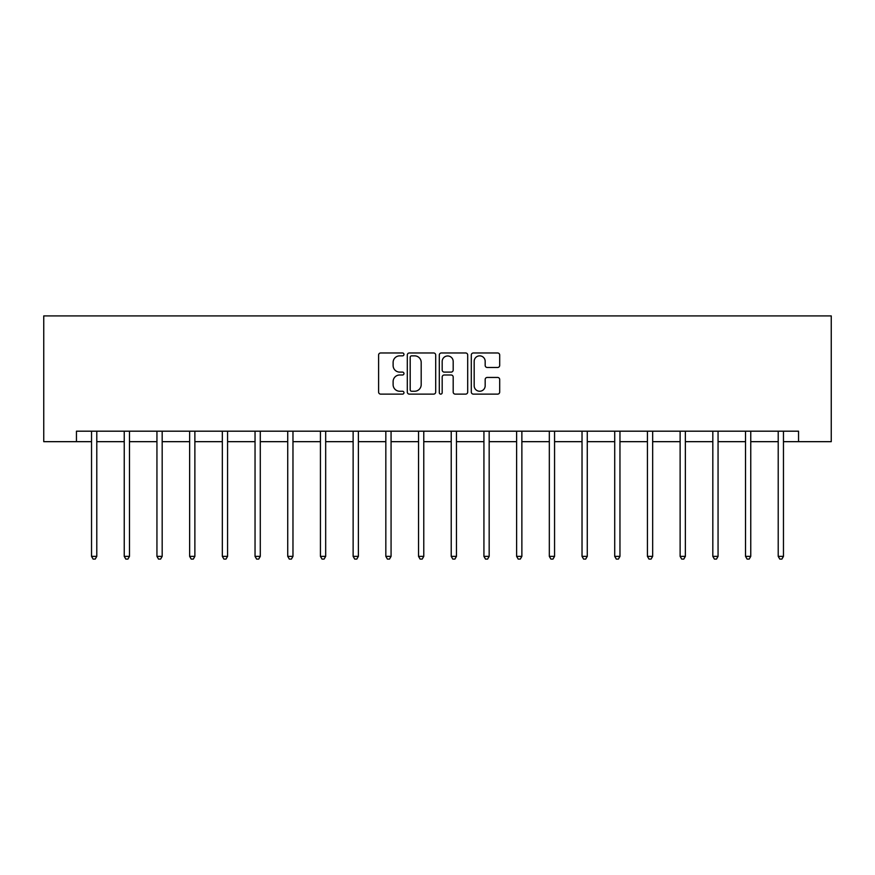 <?xml version="1.0" encoding="UTF-8"?>
<svg xmlns="http://www.w3.org/2000/svg" width="875" height="875" viewBox="0 0 875 875"><rect width="100%" height="100%" fill="white"/><g stroke="black" fill="none" stroke-linecap="round" stroke-linejoin="round"><path stroke-width="1.31" d="M403.966 354.419A1.444 1.444 0 0 0 402.522 352.975L380.658 352.975A2.056 2.056 0 0 0 378.602 355.031L378.602 392.066A2.056 2.056 0 0 0 380.658 394.122L402.522 394.122A1.444 1.444 0 0 0 403.966 392.678A1.444 1.444 0 0 0 402.522 391.245L399.689 391.245A6.584 6.584 0 0 1 393.116 384.661L393.116 381.577A6.584 6.584 0 0 1 399.689 374.992L402.522 374.992A1.444 1.444 0 0 0 403.966 373.548A1.444 1.444 0 0 0 402.522 372.105L399.689 372.105A6.584 6.584 0 0 1 393.116 365.52L393.116 362.436A6.584 6.584 0 0 1 399.689 355.852L402.522 355.852A1.444 1.444 0 0 0 403.966 354.419M497.634 367.478A2.056 2.056 0 0 0 499.691 365.422L499.691 355.031A2.056 2.056 0 0 0 497.634 352.975L473.353 352.975A2.056 2.056 0 0 0 471.297 355.031L471.297 392.066A2.056 2.056 0 0 0 473.353 394.122L497.634 394.122A2.056 2.056 0 0 0 499.691 392.066L499.691 379.52A2.056 2.056 0 0 0 497.634 377.453L487.244 377.453A2.056 2.056 0 0 0 485.177 379.52L485.177 385.744A5.502 5.502 0 0 1 479.675 391.245A5.502 5.502 0 0 1 474.173 385.744L474.173 361.353A5.502 5.502 0 0 1 479.675 355.852A5.502 5.502 0 0 1 485.177 361.353L485.177 365.422A2.056 2.056 0 0 0 487.244 367.478L497.634 367.478M76.453 441.667L76.453 431.189L798.547 431.189L798.547 441.667L831.25 441.667L831.25 315.908L43.75 315.908L43.75 441.667L91.536 441.667M435.695 355.031A2.056 2.056 0 0 0 433.639 352.975L409.369 352.975A2.056 2.056 0 0 0 407.302 355.031L407.302 392.066A2.056 2.056 0 0 0 409.369 394.122L433.639 394.122A2.056 2.056 0 0 0 435.695 392.066L435.695 355.031M441.361 352.975L465.631 352.975A2.056 2.056 0 0 1 467.698 355.031L467.698 392.066A2.056 2.056 0 0 1 465.631 394.122L455.241 394.122A2.056 2.056 0 0 1 453.184 392.066L453.184 377.048A2.056 2.056 0 0 0 451.128 374.992L444.238 374.992A2.056 2.056 0 0 0 442.181 377.048L442.181 392.678A1.444 1.444 0 0 1 440.737 394.122A1.444 1.444 0 0 1 439.305 392.678L439.305 355.031A2.056 2.056 0 0 1 441.361 352.975M96.786 441.667L124.239 441.667M129.478 441.667L156.942 441.667M162.181 441.667L189.634 441.667M194.873 441.667L222.338 441.667M227.577 441.667L255.041 441.667M260.28 441.667L287.733 441.667M292.972 441.667L320.436 441.667M325.675 441.667L353.128 441.667M358.378 441.667L385.831 441.667M391.07 441.667L418.534 441.667M423.773 441.667L451.227 441.667M456.466 441.667L483.93 441.667M489.169 441.667L516.622 441.667M521.872 441.667L549.325 441.667M554.564 441.667L582.028 441.667M587.267 441.667L614.72 441.667M619.959 441.667L647.423 441.667M652.663 441.667L680.127 441.667M685.366 441.667L712.819 441.667M718.058 441.667L745.522 441.667M750.761 441.667L778.214 441.667M783.464 441.667L798.547 441.667M411.633 355.852A1.444 1.444 0 0 0 410.189 357.295L410.189 389.802A1.444 1.444 0 0 0 411.633 391.245L414.608 391.245A6.584 6.584 0 0 0 421.192 384.661L421.192 362.436A6.584 6.584 0 0 0 414.608 355.852L411.633 355.852M453.184 361.463A5.502 5.502 0 0 0 447.683 355.961A5.502 5.502 0 0 0 442.181 361.463L442.181 370.048A2.056 2.056 0 0 0 444.238 372.105L451.128 372.105A2.056 2.056 0 0 0 453.184 370.048L453.184 361.463M97.059 431.189L96.928 431.495A2.1 2.1 0 0 0 96.786 432.283L96.786 556.369L91.536 556.369L91.536 432.283A2.1 2.1 0 0 0 91.394 431.495L91.263 431.189M96.786 556.369L95.211 559.092L93.111 559.092L91.536 556.369M129.752 431.189L129.631 431.495A2.1 2.1 0 0 0 129.478 432.283L129.478 556.369L124.239 556.369L124.239 432.283A2.1 2.1 0 0 0 124.086 431.495L123.966 431.189M129.478 556.369L127.903 559.092L125.814 559.092L124.239 556.369M162.455 431.189L162.334 431.495A2.1 2.1 0 0 0 162.181 432.283L162.181 556.369L156.942 556.369L156.942 432.283A2.1 2.1 0 0 0 156.789 431.495L156.669 431.189M162.181 556.369L160.606 559.092L158.506 559.092L156.942 556.369M195.158 431.189L195.027 431.495A2.1 2.1 0 0 0 194.873 432.283L194.873 556.369L189.634 556.369L189.634 432.283A2.1 2.1 0 0 0 189.481 431.495L189.361 431.189M194.873 556.369L193.309 559.092L191.209 559.092L189.634 556.369M227.85 431.189L227.73 431.495A2.1 2.1 0 0 0 227.577 432.283L227.577 556.369L222.338 556.369L222.338 432.283A2.1 2.1 0 0 0 222.184 431.495L222.064 431.189M227.577 556.369L226.002 559.092L223.912 559.092L222.338 556.369M260.553 431.189L260.433 431.495A2.1 2.1 0 0 0 260.28 432.283L260.28 556.369L255.041 556.369L255.041 432.283A2.1 2.1 0 0 0 254.887 431.495L254.756 431.189M260.28 556.369L258.705 559.092L256.605 559.092L255.041 556.369M293.245 431.189L293.125 431.495A2.1 2.1 0 0 0 292.972 432.283L292.972 556.369L287.733 556.369L287.733 432.283A2.1 2.1 0 0 0 287.58 431.495L287.459 431.189M292.972 556.369L291.408 559.092L289.308 559.092L287.733 556.369M325.948 431.189L325.828 431.495A2.1 2.1 0 0 0 325.675 432.283L325.675 556.369L320.436 556.369L320.436 432.283A2.1 2.1 0 0 0 320.283 431.495L320.163 431.189M325.675 556.369L324.1 559.092L322.011 559.092L320.436 556.369M358.652 431.189L358.52 431.495A2.1 2.1 0 0 0 358.378 432.283L358.378 556.369L353.128 556.369L353.128 432.283A2.1 2.1 0 0 0 352.986 431.495L352.855 431.189M358.378 556.369L356.803 559.092L354.703 559.092L353.128 556.369M391.344 431.189L391.223 431.495A2.1 2.1 0 0 0 391.07 432.283L391.07 556.369L385.831 556.369L385.831 432.283A2.1 2.1 0 0 0 385.678 431.495L385.558 431.189M391.07 556.369L389.495 559.092L387.406 559.092L385.831 556.369M424.047 431.189L423.927 431.495A2.1 2.1 0 0 0 423.773 432.283L423.773 556.369L418.534 556.369L418.534 432.283A2.1 2.1 0 0 0 418.381 431.495L418.25 431.189M423.773 556.369L422.198 559.092L420.098 559.092L418.534 556.369M456.75 431.189L456.619 431.495A2.1 2.1 0 0 0 456.466 432.283L456.466 556.369L451.227 556.369L451.227 432.283A2.1 2.1 0 0 0 451.073 431.495L450.953 431.189M456.466 556.369L454.902 559.092L452.802 559.092L451.227 556.369M489.442 431.189L489.322 431.495A2.1 2.1 0 0 0 489.169 432.283L489.169 556.369L483.93 556.369L483.93 432.283A2.1 2.1 0 0 0 483.777 431.495L483.656 431.189M489.169 556.369L487.594 559.092L485.505 559.092L483.93 556.369M522.145 431.189L522.014 431.495A2.1 2.1 0 0 0 521.872 432.283L521.872 556.369L516.622 556.369L516.622 432.283A2.1 2.1 0 0 0 516.48 431.495L516.348 431.189M521.872 556.369L520.297 559.092L518.197 559.092L516.622 556.369M554.837 431.189L554.717 431.495A2.1 2.1 0 0 0 554.564 432.283L554.564 556.369L549.325 556.369L549.325 432.283A2.1 2.1 0 0 0 549.172 431.495L549.052 431.189M554.564 556.369L552.989 559.092L550.9 559.092L549.325 556.369M587.541 431.189L587.42 431.495A2.1 2.1 0 0 0 587.267 432.283L587.267 556.369L582.028 556.369L582.028 432.283A2.1 2.1 0 0 0 581.875 431.495L581.755 431.189M587.267 556.369L585.692 559.092L583.592 559.092L582.028 556.369M620.244 431.189L620.113 431.495A2.1 2.1 0 0 0 619.959 432.283L619.959 556.369L614.72 556.369L614.72 432.283A2.1 2.1 0 0 0 614.567 431.495L614.447 431.189M619.959 556.369L618.395 559.092L616.295 559.092L614.72 556.369M652.936 431.189L652.816 431.495A2.1 2.1 0 0 0 652.663 432.283L652.663 556.369L647.423 556.369L647.423 432.283A2.1 2.1 0 0 0 647.27 431.495L647.15 431.189M652.663 556.369L651.087 559.092L648.998 559.092L647.423 556.369M685.639 431.189L685.519 431.495A2.1 2.1 0 0 0 685.366 432.283L685.366 556.369L680.127 556.369L680.127 432.283A2.1 2.1 0 0 0 679.973 431.495L679.842 431.189M685.366 556.369L683.791 559.092L681.691 559.092L680.127 556.369M718.331 431.189L718.211 431.495A2.1 2.1 0 0 0 718.058 432.283L718.058 556.369L712.819 556.369L712.819 432.283A2.1 2.1 0 0 0 712.666 431.495L712.545 431.189M718.058 556.369L716.494 559.092L714.394 559.092L712.819 556.369M751.034 431.189L750.914 431.495A2.1 2.1 0 0 0 750.761 432.283L750.761 556.369L745.522 556.369L745.522 432.283A2.1 2.1 0 0 0 745.369 431.495L745.248 431.189M750.761 556.369L749.186 559.092L747.097 559.092L745.522 556.369M783.737 431.189L783.606 431.495A2.1 2.1 0 0 0 783.464 432.283L783.464 556.369L778.214 556.369L778.214 432.283A2.1 2.1 0 0 0 778.072 431.495L777.941 431.189M783.464 556.369L781.889 559.092L779.789 559.092L778.214 556.369"/></g></svg>

